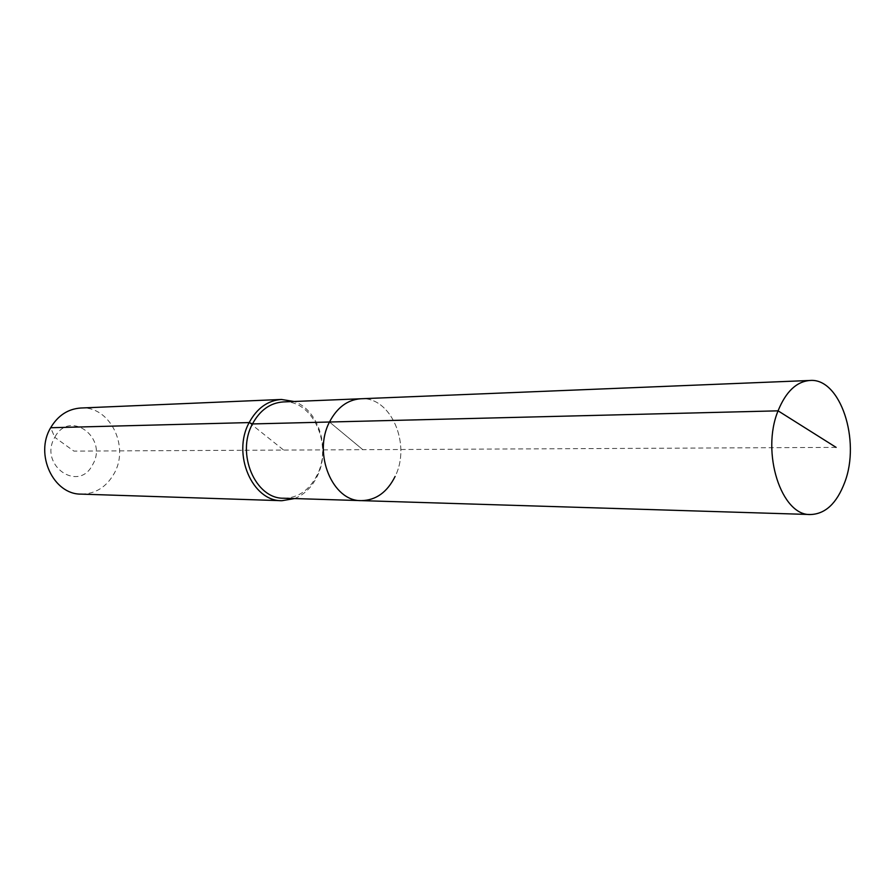 <?xml version="1.0" encoding="UTF-8"?>
<svg xmlns="http://www.w3.org/2000/svg" width="895" height="895" viewBox="0 0 895 895"><rect width="100%" height="100%" fill="white"/><g stroke="black" fill="none" stroke-linecap="round" stroke-linejoin="round"><path stroke-width="0.67" stroke-dasharray="4.47 3.36" d="M361.278 500.629C375.911 500.35 387.177 492.295 395.098 476.453C411.476 444.39 390.791 396.228 360.774 398.767C390.791 396.228 411.476 444.39 395.098 476.453M283.659 498.224C298.046 497.989 309.144 490.37 316.942 475.39C333.085 445.039 312.702 399.461 283.189 401.933M294.544 498.571C304.188 494.678 311.673 487.383 317.02 476.677C330.904 449.894 318.944 409.832 294.075 401.486M81.143 494.118C95.34 493.973 106.292 487.171 114.023 473.723C129.999 446.493 109.783 405.614 80.729 408.019M836.12 447.377L362.844 449.693L329.494 422.015L362.844 449.693L73.871 451.102L54.774 437.308C38.328 464.93 78.693 493.257 92.644 464.673C108.631 437.912 69.597 408.858 54.774 437.308L50.657 427.743M249.179 422.574L283.659 450.073"/><path stroke-width="1.34" d="M294.075 401.486L281.433 399.461C267.784 400.468 257.033 408.176 249.179 422.574L252.468 423.939C259.942 410.212 270.189 402.873 283.189 401.933L360.774 398.767C347.54 399.741 337.113 407.493 329.494 422.015L778.068 410.839C760.806 452.501 781.424 516.079 810.568 514.524C825.38 513.998 836.735 503.348 844.645 482.562C860.968 440.631 840.327 377.634 809.908 380.476C796.472 381.572 785.855 391.697 778.068 410.839L836.12 447.377M809.908 380.476L360.774 398.767C347.54 399.741 337.113 407.493 329.494 422.015C312.657 453.541 332.56 501.502 361.278 500.629C375.911 500.35 387.177 492.295 395.098 476.453M361.278 500.629C332.56 501.502 312.657 453.541 329.494 422.015L252.468 423.939C235.944 453.709 255.444 499.007 283.659 498.224L810.568 514.524M281.433 399.461L80.729 408.019C67.986 408.925 57.962 415.504 50.657 427.743L249.179 422.574C231.783 453.866 252.267 501.48 281.925 500.708L294.544 498.571M50.657 427.743C34.491 454.302 53.443 494.655 81.143 494.118L281.925 500.708"/></g></svg>
